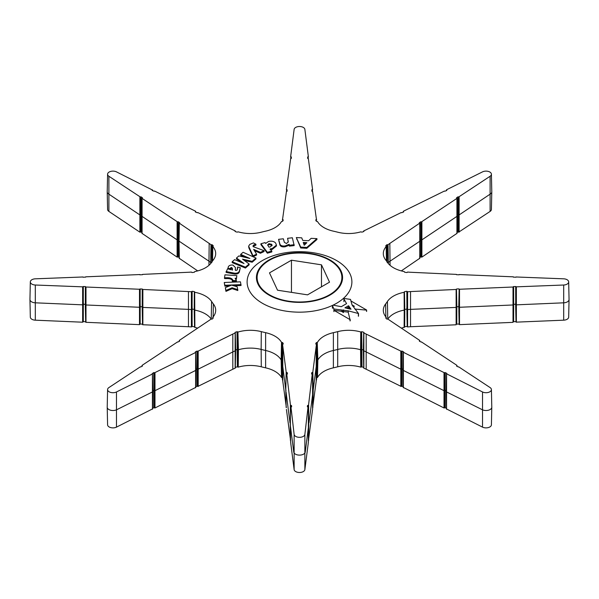 <?xml version="1.0" encoding="UTF-8"?>
<svg xmlns="http://www.w3.org/2000/svg" width="599" height="599" viewBox="0 0 599 599"><rect width="100%" height="100%" fill="white"/><g stroke="black" fill="none" stroke-linecap="round" stroke-linejoin="round"><path stroke-width="0.9" d="M269.528 294.828A42.387 24.477 0 0 0 315.725 300.129A42.387 24.477 0 0 0 341.887 277.524A42.387 24.477 0 0 0 329.472 260.213A42.387 24.477 0 0 0 283.275 254.912A42.387 24.477 0 0 0 257.113 277.524A42.387 24.477 0 0 0 269.528 294.828A42.387 24.477 0 0 0 315.725 300.129A42.387 24.477 0 0 0 341.887 277.524A42.387 24.477 0 0 0 329.472 260.213A42.387 24.477 0 0 0 283.275 254.912A42.387 24.477 0 0 0 257.113 277.524A42.387 24.477 0 0 0 269.528 294.828M277.524 290.208L307.542 294.858L329.525 282.166L321.476 264.833L291.458 260.191L269.475 272.874L277.524 290.208M321.476 264.833L321.476 286.809M291.458 260.191L291.458 292.364M349.629 308.987L349.629 308.59L344.979 307.879M348.304 310.859L358.524 313.547L352.047 304.943L350.505 299.395L344.717 298.557L343.946 298.961L346.566 303.618L341.295 306.688L333.261 305.176L332.445 305.625L333.898 308.987L348.304 310.859L348.304 312.176L333.905 310.304L333.898 311.622L333.905 310.304L350.011 319.604L348.356 312.813M366.528 311.443L366.528 310.125L354.87 309.062M350.947 300.968L366.618 310.02L366.655 311.383M352.032 304.884L354.398 306.276L352.878 306.291M343.422 312.498L343.422 311.181L340.883 311.023L343.452 312.528L343.512 311.24L343.512 312.543M350.198 319.559L350.198 320.869L350.198 319.559M348.618 307.13L348.618 305.812L348.618 307.13L349.719 309.002M346.462 308.253L348.438 307.107M343.504 309.87L343.504 311.188M333.898 308.987L333.898 311.622M347.278 308.448L351.021 309.211L348.618 305.812M343.908 301.641L343.916 299.021L343.916 301.664M332.445 305.625L332.445 308.275L332.445 305.625M348.438 305.789L344.979 307.789M349.584 307.115L349.584 308.44M446.547 408.967L482.517 427.124A5.384 3.107 0 0 0 488.237 427.604A5.384 3.107 0 0 0 491.412 424.811L491.786 407.23A5.758 3.324 180 0 1 488.395 410.225A5.758 3.324 180 0 1 482.27 409.709L446.322 391.821A0.696 0.404 180 0 1 446.083 391.514L446.457 409.102M403.359 387.471L444.024 407.971L444.458 407.971L444.713 390.548A214.367 123.768 0 0 0 445.05 390.368L444.825 372.608A213.993 123.551 180 0 1 444.458 372.803L444.713 390.548A0.696 0.404 180 0 1 443.777 390.555L403.134 370.324A0.696 0.404 180 0 1 402.895 370.017L403.269 387.605M363.803 367.913L363.848 368.198A26.918 15.544 180 0 1 366.191 369.239L401.24 386.475L401.48 369.051A157.844 91.13 0 0 0 401.862 368.872L401.652 351.104A157.47 90.913 180 0 1 401.24 351.306L401.48 369.051A0.696 0.404 180 0 1 400.574 369.051L365.944 351.815A26.543 15.327 180 0 0 363.638 350.789A0.696 0.404 180 0 1 363.331 350.452L363.713 368.041M286.412 409.431L290.582 440.512M290.283 423.081A0.696 0.404 180 0 1 289.998 422.789L286.037 391.888A0.696 0.404 180 0 1 286.037 391.821M282.399 379.429L282.406 379.496A26.918 15.544 180 0 1 282.78 381.189L286.374 407.672M286.067 390.241A0.696 0.404 180 0 1 285.783 389.942L282.406 363.623A26.543 15.327 180 0 0 282.032 361.953A0.696 0.404 180 0 1 282.039 361.796M281.508 377.482L281.702 360.239A0.696 0.404 180 0 1 281.156 359.969L281.508 377.482A26.918 15.544 180 0 0 265.619 367.838A94.208 54.389 0 0 1 261.299 366.805L261.142 349.419A94.59 54.606 180 0 0 265.484 350.452A26.543 15.327 180 0 1 281.156 359.969L281.508 342.314L281.702 360.239A106.697 61.6 0 0 0 282.054 360.276M192.152 309.091A26.543 15.327 180 0 1 194.188 309.406A106.697 61.6 0 0 0 194.293 309.78L194.668 292.155L194.765 310.095A0.696 0.404 180 0 1 194.293 309.78L194.885 327.466A26.918 15.544 180 0 1 197.692 328.102M191.777 291.631L192.144 309.129A0.696 0.404 180 0 1 191.328 309.586A26.543 15.327 180 0 0 188.438 309.369L142.847 307.414A0.696 0.404 180 0 1 142.203 307.047L142.667 324.733L188.468 326.732A26.918 15.544 180 0 1 191.395 326.957L192.144 309.256M139.852 289.302L140.226 306.838A0.696 0.404 180 0 1 139.477 307.272L85.957 304.981A0.696 0.404 180 0 1 85.313 304.599L85.784 322.299L139.5 324.643L140.218 306.913M211.402 262.632A0.696 0.404 180 0 1 210.661 262.467L210.683 263.567M142.068 233.4L177.124 257.121L177.603 257.106L177.888 239.667A0.696 0.404 180 0 1 176.825 239.667L141.791 216.202A0.696 0.404 180 0 1 141.619 215.932L141.993 198.351L177.603 221.944L177.888 239.667A159.783 92.253 180 0 1 178.068 239.548L177.821 221.795A160.158 92.463 0 0 0 177.603 221.944M107.214 191.852L107.588 209.433A5.384 3.107 0 0 0 108.891 211.417L139.896 232.18L140.361 232.18L140.638 214.742A0.696 0.404 180 0 1 139.597 214.734L108.606 193.979A5.758 3.324 180 0 1 107.214 191.852A5.758 3.324 180 0 1 107.214 191.77L107.588 174.189A5.384 3.107 0 0 0 108.891 176.256L140.361 197.011L140.638 214.742A216.306 124.884 180 0 1 140.84 214.614L140.608 196.861A216.688 125.101 0 0 0 140.361 197.011M458.639 232.18L490.109 211.417A5.384 3.107 0 0 0 491.412 209.433L491.786 191.852A5.758 3.324 180 0 1 490.394 193.979L459.403 214.734A0.696 0.404 180 0 1 458.362 214.742L458.639 232.18A216.688 125.101 0 0 0 458.392 232.023L458.16 217.04L457.913 232.03L458.392 232.023M420.124 240.087L420.932 239.548A159.783 92.253 180 0 1 421.112 239.667L421.397 221.944L457.007 198.351L457.381 215.932A0.696 0.404 180 0 1 457.209 216.202L422.175 239.667A0.696 0.404 180 0 1 421.112 239.667L421.397 257.106L421.891 257.106L456.932 233.4M515.642 304.464L516.113 322.15L563.689 320.18A5.384 3.107 0 0 0 568.676 317.118L569.05 299.537A5.758 3.324 180 0 1 563.719 302.817L516.39 304.839A0.696 0.404 180 0 1 515.642 304.419L516.016 286.861A216.688 125.101 0 0 0 516.031 286.644L513.635 286.532L513.657 301.829L513.336 286.711A213.993 123.551 180 0 1 513.313 287.003L513.687 304.599A214.367 123.768 0 0 0 513.71 304.329L513.657 301.829M458.782 306.913L459.5 324.643L513.014 322.352L513.687 304.599A0.696 0.404 180 0 1 513.044 304.981L459.523 307.272A0.696 0.404 180 0 1 458.774 306.838L459.148 289.302M406.856 309.256L407.605 326.957A26.918 15.544 180 0 1 410.532 326.732L456.131 324.785L456.797 307.047A157.844 91.13 0 0 0 456.842 306.763L456.468 289.137A157.47 90.913 180 0 1 456.423 289.452L456.797 307.047A0.696 0.404 180 0 1 456.153 307.414L410.562 309.369A26.543 15.327 180 0 0 407.672 309.586A0.696 0.404 180 0 1 406.856 309.129L407.223 291.631M407.245 272.403L406.856 272.552A26.918 15.544 0 0 1 404.669 272.216L404.445 272.066A106.323 61.383 180 0 0 404.332 271.676L404.115 271.534A26.918 15.544 180 0 1 393.491 267.753A26.918 15.544 180 0 1 387.411 262.355A94.208 54.389 0 0 0 385.621 259.861A26.918 15.544 180 0 1 383.308 253.751A26.918 15.544 180 0 1 386.198 246.556L386.168 246.361A106.323 61.383 180 0 0 385.771 246.039L385.756 246.024M196.098 369.388L197.138 368.872A157.844 91.13 0 0 0 197.52 369.051L197.76 351.306L232.809 334.07A26.918 15.544 180 0 1 235.152 333.029L235.16 332.722A109.018 62.94 0 0 1 235.04 332.677L235.063 332.685M195.341 352.16L195.341 352.16A160.158 92.463 0 0 0 195.618 352.294L196.105 370.017A0.696 0.404 180 0 1 195.866 370.324L155.223 390.555A0.696 0.404 180 0 1 154.287 390.548L154.542 372.803A213.993 123.551 180 0 1 154.175 372.608L153.95 387.853L153.741 372.6L152.168 373.649A216.688 125.101 0 0 0 152.438 373.798L152.917 391.514A0.696 0.404 180 0 1 152.678 391.821L116.73 409.709A5.758 3.324 180 0 1 110.605 410.225A5.758 3.324 180 0 1 107.214 407.23A5.758 3.324 180 0 1 107.214 407.148L107.588 389.567A5.384 3.107 0 0 0 110.695 392.427A5.384 3.107 0 0 0 116.483 391.963L152.543 373.933M142.42 366.079L140.608 366.977A216.688 125.101 0 0 1 140.361 366.82L108.891 387.583A5.384 3.107 0 0 0 107.588 389.567M179.655 341.138L177.821 342.044A160.158 92.463 0 0 1 177.603 341.894L142.075 365.36L142.068 366.311M213.222 318.024L213.251 317.987A26.918 15.544 0 0 1 212.121 319.125L211.582 319.132A109.018 62.94 0 0 1 211.499 319.065L210.968 319.072A26.918 15.544 180 0 1 209.163 320.42L179.318 340.412L179.303 341.378M140.218 306.681L142.158 306.763A157.844 91.13 0 0 0 142.203 307.047L142.577 289.452L188.468 291.571A26.918 15.544 180 0 1 191.395 291.788L191.777 291.578A109.018 62.94 0 0 1 191.755 291.496L192.144 291.279L192.077 305.527M83.358 304.247L85.29 304.329A214.367 123.768 0 0 0 85.313 304.599L85.687 287.003L139.852 289.272L140.226 306.868A0.696 0.404 180 0 1 140.226 306.875L139.852 324.456M139.852 274.544L85.687 276.828A213.993 123.551 180 0 0 85.664 277.12L82.969 277.21M191.777 272.448L191.395 272.043A26.918 15.544 180 0 1 188.468 272.268L142.577 274.387A157.47 90.913 180 0 0 142.532 274.694L139.822 274.791M213.244 246.024L213.229 246.039A106.323 61.383 180 0 0 212.832 246.361L212.802 246.556A26.918 15.544 180 0 1 215.692 253.751A26.918 15.544 180 0 1 213.379 259.861A94.208 54.389 0 0 0 211.589 262.355A26.918 15.544 180 0 1 194.885 271.534L194.668 271.676A106.323 61.383 180 0 0 194.555 272.066L194.331 272.216A26.918 15.544 0 0 1 192.144 272.552L191.755 272.403M179.655 222.948L179.663 222.94A157.47 90.913 180 0 0 179.311 223.18L209.163 243.411A26.918 15.544 180 0 1 210.968 244.766L211.499 244.766L211.791 262.055M152.168 190.452L154.175 191.231A213.993 123.551 180 0 1 154.542 191.029L195.618 211.252L195.746 212.143M195.341 211.941L197.348 212.727A157.47 90.913 180 0 1 197.76 212.525L232.809 229.761A26.918 15.544 180 0 0 235.152 230.802L235.302 231.558M282.923 220.761L282.915 219.713L283.282 219.938A26.918 15.544 0 0 1 282.691 221.203L282.436 221.331A106.323 61.383 180 0 0 281.762 221.39L281.508 221.518A26.918 15.544 180 0 1 265.619 231.162A94.208 54.389 0 0 0 261.299 232.195A26.918 15.544 180 0 1 238.245 231.865L237.915 231.88A106.323 61.383 180 0 0 237.361 232.105L237.017 232.12A26.918 15.544 0 0 1 235.055 231.469L235.04 231.461M287.093 191.276L287.093 189.726L286.988 191.291A157.47 90.913 180 0 0 286.457 191.321L282.78 217.811A26.918 15.544 180 0 1 282.406 219.504L282.773 221.046M291.324 158.443L291.316 156.908L291.189 158.465A213.993 123.551 180 0 0 290.687 158.473L286.412 189.546L286.764 191.306M308.036 158.465L308.373 156.721L304.869 129.391A5.384 3.107 0 0 0 299.5 126.509A5.384 3.107 0 0 0 294.131 129.391L290.627 156.713L290.964 158.465M312.236 191.306L312.588 189.554L308.313 158.473A213.993 123.551 180 0 0 307.811 158.465L307.684 156.908L307.676 158.443M316.227 221.046L316.594 219.504A26.918 15.544 180 0 1 316.22 217.811L312.543 191.321A157.47 90.913 180 0 0 312.012 191.291L311.907 189.726L311.907 191.276M363.96 231.461L363.945 231.469A26.918 15.544 0 0 1 361.983 232.12L361.639 232.105A106.323 61.383 180 0 0 361.085 231.88L360.755 231.865A26.918 15.544 180 0 1 337.701 232.195A94.208 54.389 0 0 0 333.381 231.162A26.918 15.544 180 0 1 324.029 227.65A26.918 15.544 180 0 1 317.492 221.518L317.238 221.39A106.323 61.383 180 0 0 316.564 221.331L316.309 221.203A26.918 15.544 0 0 1 315.718 219.938L316.085 219.713L316.077 220.761M403.636 211.949L401.652 212.727A157.47 90.913 180 0 0 401.24 212.525L366.191 229.761A26.918 15.544 180 0 1 363.848 230.802L363.84 231.506M446.824 190.46L444.825 191.231A213.993 123.551 180 0 0 444.458 191.029L403.382 211.252L403.374 212.083M457.366 215.146L458.16 214.614A216.306 124.884 180 0 1 458.362 214.742L458.639 197.011L490.109 176.256A5.384 3.107 0 0 0 491.412 174.189A5.384 3.107 0 0 0 488.237 171.396A5.384 3.107 0 0 0 482.517 171.876L446.569 189.763L446.555 190.587M387.209 262.055L387.501 244.766L388.032 244.766A26.918 15.544 180 0 1 389.837 243.411L419.689 223.18A157.47 90.913 180 0 0 419.337 222.94L419.345 222.948M388.032 244.766L388.339 262.467A0.696 0.404 180 0 1 387.598 262.632M459.178 274.791L456.468 274.694A157.47 90.913 180 0 0 456.423 274.387L410.532 272.268A26.918 15.544 180 0 1 407.605 272.043L407.223 272.448M516.031 277.21L513.336 277.12A213.993 123.551 180 0 0 513.313 276.828L459.148 274.544M516.016 322.022L516.016 286.854L563.689 285.019A5.384 3.107 0 0 0 568.676 281.882A5.384 3.107 0 0 0 563.689 278.82L516.016 276.978M458.856 303.139L459.178 289.077A160.158 92.463 0 0 1 459.148 289.272L513.313 287.003M406.923 305.527L406.856 291.279L407.245 291.496A109.018 62.94 0 0 1 407.223 291.578L407.605 291.788A26.918 15.544 180 0 1 410.532 291.571L456.423 289.452M419.697 341.378L419.682 340.412L389.837 320.42A26.918 15.544 180 0 1 388.032 319.072L387.501 319.065A109.018 62.94 0 0 1 387.418 319.132L386.879 319.125A26.918 15.544 0 0 1 385.749 317.987L385.778 318.024M456.932 366.311L456.925 365.36L421.397 341.894A160.158 92.463 0 0 1 421.179 342.044L419.345 341.138M446.817 373.664L446.824 373.656A216.688 125.101 0 0 1 446.562 373.798L482.517 391.963A5.384 3.107 0 0 0 488.305 392.427A5.384 3.107 0 0 0 491.412 389.567A5.384 3.107 0 0 0 490.109 387.583L458.639 366.82A216.688 125.101 0 0 1 458.392 366.977L456.58 366.079M403.636 352.175L403.636 352.167A160.158 92.463 0 0 1 403.382 352.294L444.458 372.803M363.937 332.685L363.96 332.677A109.018 62.94 0 0 1 363.84 332.722L363.848 333.029A26.918 15.544 180 0 1 366.191 334.07L401.24 351.306M312.543 374.18L316.22 346.02A26.918 15.544 180 0 1 316.594 344.328L316.227 344.111A109.018 62.94 0 0 1 316.085 344.126L315.718 343.983M308.313 406.998L312.244 374.09A160.158 92.463 0 0 1 311.907 374.105L311.562 373.941M291.653 406.766L291.316 406.931A216.688 125.101 0 0 1 290.957 406.923L294.131 434.447A5.384 3.107 0 0 0 299.5 437.322A5.384 3.107 0 0 0 304.869 434.447L308.043 406.923A216.688 125.101 0 0 1 307.684 406.931L307.347 406.766M287.438 373.941L287.093 374.105A160.158 92.463 0 0 1 286.756 374.09L290.687 406.998M283.282 343.983L282.915 344.126A109.018 62.94 0 0 1 282.773 344.111L282.406 344.328A26.918 15.544 180 0 1 282.78 346.02L286.457 374.18M329.952 259.936A43.068 24.866 0 0 0 260.183 267.371A43.068 24.866 0 0 0 269.048 295.105A43.068 24.866 0 0 0 323.924 298.002A43.068 24.866 0 0 0 338.817 267.371A43.068 24.866 0 0 0 329.952 259.936M235.654 349.988A26.543 15.327 180 0 1 237.167 349.494A106.697 61.6 0 0 0 237.698 349.719L237.915 367.12A106.323 61.383 180 0 1 237.361 366.895L237.167 351.935L237.361 366.895M237.017 366.88A26.918 15.544 0 0 0 235.302 367.442M235.287 332.872L235.669 350.452A0.696 0.404 180 0 1 235.362 350.789A26.543 15.327 180 0 0 233.056 351.815L198.426 369.051A0.696 0.404 180 0 1 197.52 369.051L197.76 386.475L232.809 369.239A26.918 15.544 180 0 1 235.152 368.198L235.16 367.891M197.76 386.475A157.47 90.913 180 0 1 197.348 386.273L197.138 371.305L196.929 386.273L197.348 386.273M196.929 386.273L195.746 386.857M152.902 390.885L153.95 390.368A214.367 123.768 0 0 0 154.287 390.548L154.542 407.971L154.976 407.971L195.626 387.463M154.542 407.971A213.993 123.551 180 0 1 154.175 407.769L153.95 392.794L153.741 407.769L154.175 407.769M153.741 407.769L152.558 408.353M107.214 407.23L107.588 424.811A5.384 3.107 0 0 0 110.763 427.604A5.384 3.107 0 0 0 116.483 427.124L152.438 408.96M194.668 327.324A106.323 61.383 180 0 1 194.555 326.934L194.233 311.854L194.555 326.934M194.331 326.784A26.918 15.544 0 0 0 192.144 326.448L192.077 312.79M142.577 324.613A157.47 90.913 180 0 1 142.532 324.306L142.21 309.211L142.532 324.306M142.233 324.134L140.166 324.044L140.144 310.567M85.687 322.172A213.993 123.551 180 0 1 85.664 321.88L85.343 306.778L85.664 321.88M85.365 321.7L83.313 321.611L83.291 307.527M82.984 276.978L35.311 278.82A5.384 3.107 0 0 0 30.324 281.882A5.384 3.107 0 0 0 35.311 285.019L82.984 286.854L83.358 304.419A0.696 0.404 180 0 1 82.61 304.839L35.281 302.817A5.758 3.324 180 0 1 29.95 299.537L30.324 317.118A5.384 3.107 0 0 0 35.311 320.18L82.64 322.21L83.358 304.464M179.311 258.341L197.692 270.898M179.221 257.57L178.307 256.956L178.06 241.974L177.821 256.956L178.307 256.956M141.978 232.622L141.087 232.03L140.84 217.04L140.608 232.023L141.087 232.03M457.913 232.03L457.022 232.622M421.397 257.106A160.158 92.463 0 0 0 421.179 256.956L420.94 241.974L420.693 256.956L421.179 256.956M420.693 256.956L419.779 257.57M401.308 270.898L419.689 258.341M515.709 307.527L516.009 321.73M515.687 321.611L513.635 321.7L513.657 306.778L513.635 321.7M458.856 310.567L459.141 324.149M458.834 324.044L456.767 324.134L456.79 309.211L456.767 324.134M406.923 312.79L407.215 326.545M406.856 326.448A26.918 15.544 0 0 0 404.669 326.784L404.767 311.854L404.669 326.784M404.445 326.934A106.323 61.383 180 0 1 404.332 327.324L404.707 309.78A106.697 61.6 0 0 0 404.812 309.406A26.543 15.327 180 0 1 406.848 309.091M401.308 328.102A26.918 15.544 180 0 1 404.115 327.466L404.332 327.324M446.555 409.229L446.569 374.076M446.442 408.353L445.259 407.769L445.05 392.794L444.825 407.769L445.259 407.769M403.254 386.857L402.071 386.273L401.862 371.305L401.652 386.273L402.071 386.273M401.652 386.273A157.47 90.913 180 0 1 401.24 386.475M363.698 367.442A26.918 15.544 0 0 0 361.983 366.88L361.833 351.935L361.983 366.88M361.639 366.895A106.323 61.383 180 0 1 361.085 367.12L361.302 349.719A106.697 61.6 0 0 0 361.833 349.494A26.543 15.327 180 0 1 363.346 349.988M316.946 360.276A106.697 61.6 0 0 0 317.298 360.239L317.492 377.482A26.918 15.544 180 0 1 333.381 367.838A94.208 54.389 0 0 0 337.701 366.805A26.918 15.544 180 0 1 360.755 367.135L361.085 367.12M317.238 377.61A106.323 61.383 180 0 1 316.639 377.662M312.626 407.672L316.22 381.189A26.918 15.544 180 0 1 316.594 379.496L316.601 379.429M308.418 440.512L312.588 409.431M290.627 442.264L294.131 469.609A5.384 3.107 0 0 0 299.5 472.491A5.384 3.107 0 0 0 304.869 469.609L308.373 442.264M290.627 407.103L290.245 424.684L290.627 442.287L290.253 424.721A0.696 0.404 180 0 1 290.253 424.654M282.361 377.662A106.323 61.383 180 0 1 281.762 377.61M237.915 367.12L238.245 367.135A26.918 15.544 180 0 1 261.299 366.805M237.818 290.53L232.12 288.658L225.95 291.369L225.344 287.625L231.551 285.124L237.204 286.741L237.818 290.53M229.746 285.858L224.85 286.15L224.251 282.496L240.461 281.837L241.053 285.498L233.498 285.701M236.867 275.63L236.448 278.31L235.115 278.243L236.365 280.676L232.292 280.459L232.689 279.823C231.768 278.213 229.552 277.524 226.04 277.741L224.52 277.689L224.969 274.829L236.867 275.63L236.231 279.179M236.448 280.594L236.365 281.56L232.292 281.343L232.292 280.459M232.689 280.699C231.768 279.097 229.552 278.4 226.04 278.617L224.52 278.565L224.52 277.689M237.646 268.651L237.533 266.974L240.296 267.753L239.33 271.931C238.746 273.518 237.197 274.237 234.681 274.087L226.07 272.403L227.493 268.861L232.487 269.947L232.442 268.502L231.633 267.454L231.633 268.337L230.308 268.944L230.143 269.752M232.419 269.063L231.633 268.337M228.466 269.093L227.942 268.899L228.264 266.929C228.93 265.484 230.488 264.87 232.944 265.08L235.482 267.611L235.235 269.805L235.901 270.516L237.301 269.887L237.533 266.974M235.482 267.611L235.287 270.119M255.968 258.042L252.164 261.344L242.52 259.135L249.117 263.979L245.433 267.161L232.18 261.741L234.591 259.652L244.048 263.538L236.493 258.004L238.904 255.915L249.865 258.476L240.678 254.38L243.089 252.291L255.968 258.042L255.968 258.925L252.164 262.22L244.504 260.505M249.117 263.979L249.117 264.855L245.433 268.045L232.18 262.617L232.18 261.741M241.449 262.527L236.493 258.88L236.493 258.004M246.032 257.577L240.678 255.256L240.678 254.38M255.923 244.257L253.894 244.871L252.973 245.919L253.242 246.706L264.054 250.674L260.423 252.374L253.654 249.371L256.589 254.171L253.01 255.84L248.645 246.152L249.805 244.392L253.444 242.902L255.923 244.257L255.923 245.141L253.055 246.406M264.054 250.674L264.054 251.558L260.423 253.25L254.635 250.756M256.589 254.171L256.589 255.047L253.01 256.716L248.855 247.874L248.645 246.152M271.826 251.056L271.826 251.939L267.341 253.19L260.932 244.632L260.932 243.748L264.99 242.61L265.634 243.434L268.554 241.464C271.676 240.783 274.028 241.307 275.622 243.022L276.438 245.103L272.253 248.503L270.119 248.944L271.826 251.056L267.341 252.314L260.932 243.748M276.438 245.103L276.438 245.987L272.253 249.379L270.119 249.828M287.587 238.312L292.364 237.766L294.184 245.597L289.407 246.137L289.167 245.208L285.139 246.781C282.436 247.14 280.714 246.586 279.973 245.126L278.572 239.33L283.349 238.791L284.36 242.34L286.509 243.523L288.299 241.809L287.587 238.312L288.269 242.168M316.946 238.634L316.946 239.518L306.838 248.293L300.705 247.971L296.303 237.548L301.724 237.833L302.75 240.431L308.62 240.738L311.158 238.335L316.946 238.634L306.838 247.417L300.705 247.095L296.303 237.548M237.915 331.958L238.417 349.749A0.696 0.404 180 0 1 237.698 349.719L237.915 331.958A106.323 61.383 180 0 1 237.361 331.726L237.167 346.986L237.017 331.711A26.918 15.544 0 0 0 235.055 332.37M238.245 331.973A26.918 15.544 180 0 1 261.299 331.636A94.208 54.389 0 0 0 265.619 332.67A26.918 15.544 180 0 1 281.508 342.314M282.428 344.215L282.436 342.508A106.323 61.383 180 0 1 281.762 342.441M282.436 342.508L282.661 344.111M283.282 343.901A26.918 15.544 0 0 0 282.691 342.635M286.988 374.105L286.988 372.541A157.47 90.913 180 0 1 286.457 372.518M286.988 372.541L287.258 374.09M287.438 373.903L287.288 372.713M291.189 406.931L291.189 405.373A213.993 123.551 180 0 1 290.687 405.358M291.189 405.373L291.473 406.916M291.653 406.728L291.503 405.545M307.527 406.916L307.497 405.545L307.347 406.728M307.497 405.545L307.811 406.931M308.313 405.358A213.993 123.551 180 0 1 307.811 405.373M311.742 374.09L311.712 372.713L311.562 373.903M311.712 372.713L312.012 374.105M312.543 372.518A157.47 90.913 180 0 1 312.012 372.541M316.339 344.111L316.309 342.635A26.918 15.544 0 0 0 315.718 343.901M316.309 342.635L316.572 344.215M317.238 342.441L317.844 359.969A0.696 0.404 180 0 1 317.298 360.239L317.238 342.441A106.323 61.383 180 0 1 316.564 342.508M317.492 342.314A26.918 15.544 180 0 1 333.381 332.67A94.208 54.389 0 0 0 337.701 331.636A26.918 15.544 180 0 1 360.755 331.973L361.302 349.719A0.696 0.404 180 0 1 360.583 349.749L360.755 331.973M361.833 351.935L361.639 331.726A106.323 61.383 180 0 1 361.085 331.958M361.639 331.726L361.833 346.986M363.945 332.37A26.918 15.544 0 0 0 361.983 331.711M401.652 351.104L402.071 351.104L401.862 366.356M403.636 351.89L402.071 351.104M444.825 372.608L445.259 372.6L445.05 387.853M446.817 373.379L445.259 372.6M386.19 318.458L386.168 317.477A106.323 61.383 180 0 1 385.771 317.792M386.168 317.477L386.198 317.283A26.918 15.544 180 0 1 383.308 310.469A26.918 15.544 180 0 1 385.621 303.978A94.208 54.389 0 0 0 387.411 301.477A26.918 15.544 180 0 1 404.115 292.305L404.707 309.78A0.696 0.404 180 0 1 404.235 310.095L404.115 292.305M404.767 311.854L404.445 291.773A106.323 61.383 180 0 1 404.332 292.155M404.445 291.773L404.767 306.905M406.856 291.279A26.918 15.544 0 0 0 404.669 291.623M456.468 289.137L456.79 304.262M458.834 288.883L456.767 288.965M387.156 262.444L386.879 244.714A26.918 15.544 0 0 0 385.749 245.845M386.879 244.714L387.418 244.699L387.156 259.921M420.94 241.974L420.693 221.795L419.337 222.701M420.693 221.795L421.179 221.795L420.94 237.024M457.007 198.351L456.925 198.232A213.993 123.551 180 0 0 456.58 198.014L456.573 198.014M458.16 217.04L457.913 196.861L456.573 197.767M457.913 196.861L458.392 196.861L458.16 212.098M235.16 231.506L235.16 231.109A109.018 62.94 0 0 0 235.04 231.162M195.626 212.083L195.618 211.537A160.158 92.463 0 0 0 195.364 211.664M152.446 190.587L152.438 190.04A216.688 125.101 0 0 0 152.176 190.183M152.438 190.04L116.483 171.876A5.384 3.107 0 0 0 110.763 171.396A5.384 3.107 0 0 0 107.588 174.189M140.608 196.861L141.087 196.861L140.84 212.098M142.427 197.767L141.087 196.861M141.993 198.351L142.075 198.232A213.993 123.551 180 0 1 142.42 198.014M177.821 221.795L178.307 221.795L178.06 237.024M179.663 222.701L178.307 221.795M211.844 262.444L211.582 244.699A109.018 62.94 0 0 0 211.499 244.766M211.582 244.699L212.121 244.714L211.844 259.921M213.251 245.845A26.918 15.544 0 0 0 212.121 244.714M85.343 306.778L85.365 286.532L82.969 286.644A216.688 125.101 0 0 0 82.984 286.846L83.358 304.434A0.696 0.404 180 0 1 83.358 304.442L82.984 322.022M85.365 286.532L85.343 301.829M142.21 309.211L142.233 288.965L139.822 289.077A160.158 92.463 0 0 0 139.852 289.272M142.233 288.965L142.21 304.262M194.233 311.854L194.331 291.623A26.918 15.544 0 0 0 192.144 291.279M194.331 291.623L194.233 306.905M194.668 292.155A106.323 61.383 180 0 1 194.555 291.773M194.885 292.305A26.918 15.544 180 0 1 211.589 301.477A94.208 54.389 0 0 0 213.379 303.978A26.918 15.544 180 0 1 215.692 310.469A26.918 15.544 180 0 1 212.802 317.283L212.81 318.458M213.229 317.792A106.323 61.383 180 0 1 212.832 317.477M153.741 372.6L154.175 372.608M154.542 372.803L195.731 352.437M197.138 371.305L196.929 351.104L195.364 351.89M196.929 351.104L197.348 351.104L197.138 366.356M197.76 351.306A157.47 90.913 180 0 1 197.348 351.104M308.747 424.654A0.696 0.404 180 0 1 308.747 424.721L305.243 452.043A5.758 3.324 180 0 1 299.5 455.12A5.758 3.324 180 0 1 293.757 452.043L290.253 424.721L290.627 407.125M312.963 391.821A0.696 0.404 180 0 1 312.963 391.888L309.002 422.789A0.696 0.404 180 0 1 308.717 423.081M179.318 223.42L179.034 241.142L208.879 261.134A26.543 15.327 180 0 1 210.661 262.467L210.968 244.766M388.317 263.567L388.339 262.467A26.543 15.327 180 0 1 390.121 261.134L419.966 241.142L419.682 223.42M312.835 372.346L313.217 389.942L316.594 363.623A26.543 15.327 180 0 1 316.968 361.953L316.594 344.328M491.412 389.567L491.786 407.148A5.758 3.324 180 0 1 491.786 407.23M568.676 281.882L569.05 299.463A5.758 3.324 180 0 1 569.05 299.537M491.412 174.189L491.786 191.77A5.758 3.324 180 0 1 491.786 191.852M29.95 299.537A5.758 3.324 180 0 1 29.95 299.463L30.324 281.882M360.755 367.135L360.583 349.749A26.543 15.327 180 0 0 337.858 349.419A94.59 54.606 180 0 1 333.516 350.452A26.543 15.327 180 0 0 317.844 359.969L317.492 377.482M306.86 242.677L303.236 242.483L304.24 245.261L306.86 242.677M296.819 238.574L296.819 239.45M299.448 244.182L299.448 245.058M300.705 247.095L300.705 247.971M306.838 247.417L306.838 248.293M308.56 245.822L308.56 246.698M315.8 239.555L315.8 240.431M305.992 243.508L303.566 243.381M294.184 244.721L289.407 245.261L289.167 244.332L285.139 245.904C282.436 246.256 280.714 245.71 279.973 244.25L278.572 239.33M279.973 244.25L279.973 245.126M285.139 245.904L285.139 246.781M289.167 244.332L289.167 245.208M289.407 245.261L289.407 246.137M268.884 243.651L267.671 244.856L268.929 247.147L270.059 246.983L272.081 245.32L271.699 244.317L268.884 243.651L268.884 244.534L267.753 245.343M267.341 252.314L267.341 253.19M269.595 251.67L269.595 252.546M272.253 248.503L272.253 249.379M272.006 245.74L271.699 245.193L268.884 244.534M271.699 244.317L271.699 245.193M248.855 246.99L248.855 247.874M253.01 255.84L253.01 256.716M254.837 254.972L254.837 255.848M254.987 250.045L254.987 250.929M260.423 252.374L260.423 253.25M253.894 244.871L253.894 245.747M241.921 254.882L241.921 255.766M247.305 257.256L247.305 257.855M245.433 267.161L245.433 268.045M252.164 261.344L252.164 262.22M231.633 267.454L230.308 268.067L230.143 269.453M230.308 268.944L230.308 268.067L230.143 268.876L227.942 268.023M240.296 267.753L239.33 271.055C238.746 272.635 237.197 273.354 234.681 273.211L234.681 274.087M234.681 273.211L226.07 271.519M239.33 271.055L239.33 271.931M226.04 277.741L226.04 278.617M236.365 280.676L236.365 281.56M236.448 278.31L236.448 279.194M241.053 284.615L224.85 285.274L224.251 282.496M224.85 285.274L224.85 286.15M237.818 289.646L232.12 287.782L225.95 290.485L225.344 287.625M225.95 290.485L225.95 291.369M232.12 287.782L232.12 288.658M194.885 327.466L194.765 310.095A26.543 15.327 180 0 1 211.148 318.997M387.853 318.997A26.543 15.327 180 0 1 404.235 310.095L404.115 327.466M238.245 367.135L238.417 349.749A26.543 15.327 180 0 1 261.142 349.419L261.299 331.636M513.657 306.778L513.71 304.329L515.642 304.247M456.79 309.211L456.842 306.763L458.782 306.681M237.167 351.935L237.167 346.986M153.95 392.794L153.95 387.853M178.06 241.974L178.068 239.548L178.876 240.087M140.84 217.04L140.84 214.614L141.634 215.146M401.862 371.305L401.862 368.872L402.902 369.388M445.05 392.794L445.05 390.368L446.098 390.885M308.373 407.125L308.373 442.287L308.755 424.698A0.696 0.404 180 0 1 308.755 424.698L308.373 407.103M312.588 374.293L312.588 409.454L312.963 391.866A0.696 0.404 180 0 1 312.963 391.866L312.588 374.278M312.835 407.507L313.217 389.942A0.696 0.404 180 0 1 312.933 390.241M316.961 361.796A0.696 0.404 180 0 1 316.968 361.953L316.594 379.496M419.974 240.618A0.696 0.404 180 0 1 419.966 241.142L419.682 258.588M179.318 258.588L179.034 241.142A0.696 0.404 180 0 1 178.861 240.873L179.236 223.3M191.777 326.769L192.152 309.196A0.696 0.404 180 0 1 192.152 309.196L191.777 291.601M152.693 391.222A0.696 0.404 180 0 1 152.917 391.514L152.543 409.102M366.618 310.102L366.618 311.338M350.011 320.922L350.011 319.604M358.367 316.235L358.367 313.599M358.516 313.569L358.516 316.152M290.373 405.186L290.373 440.355M286.165 372.346L285.783 389.942L286.165 407.507M177.109 221.944L177.109 257.106M139.881 197.011L139.881 232.172M142.869 289.617L142.869 324.785M85.986 287.183L85.986 322.352M459.119 197.011L459.119 232.172M421.891 221.944L421.891 257.106M516.36 287.041L516.36 322.21M459.5 289.474L459.5 324.643M407.605 291.788L407.605 326.957M403.382 352.579L403.382 387.748M363.848 333.029L363.848 368.198M262.452 303.304A52.39 30.25 180 0 1 262.452 260.528A52.39 30.25 180 0 1 336.548 260.528A52.39 30.25 180 0 1 336.548 303.304A52.39 30.25 180 0 1 262.452 303.304M482.517 427.124L482.517 391.963M444.024 407.971L444.024 372.81M490.109 211.417L490.109 176.256M456.925 233.64L456.925 198.479M108.891 211.417L108.891 176.256M142.075 198.479L142.075 233.64M82.64 322.21L82.64 287.041M35.311 320.18L35.311 285.019M139.5 324.643L139.5 289.474M152.431 409.237L152.431 374.076M116.483 427.124L116.483 391.963M195.618 387.748L195.618 352.579M154.976 372.81L154.976 407.971M304.869 469.609L304.869 434.447M308.627 405.186L308.627 440.355M294.131 469.609L294.131 434.447M191.395 326.957L191.395 291.788M188.468 326.732L188.468 291.571M208.946 265.32L209.163 243.411M389.837 243.411L390.054 265.32M366.191 334.07L366.191 369.239M316.22 381.189L316.22 346.02M282.78 346.02L282.78 381.189M282.406 344.328L282.406 379.496M235.152 368.198L235.152 333.029M232.809 369.239L232.809 334.07M513.014 322.352L513.014 287.183M563.689 320.18L563.689 285.019M410.532 291.571L410.532 326.732M400.821 386.467L400.821 351.306M456.131 324.785L456.131 289.617M198.179 351.306L198.179 386.467M265.619 367.838L265.619 332.67M337.701 366.805L337.701 331.636M333.381 332.67L333.381 367.838M213.132 316.893L213.379 303.978M211.589 301.477L211.245 318.99M387.755 318.99L387.411 301.477M385.621 303.978L385.868 316.893M303.798 247.245L303.798 248.121M307.789 246.526L307.789 247.402M278.984 240.671L278.984 241.554M279.666 243.127L279.666 244.01M291.713 244.984L291.713 245.86M251.587 252.726L251.587 253.609M262.145 251.55L262.145 252.434M240.88 261.239L240.88 262.115M233.513 262.242L233.513 263.118M239.877 264.803L239.877 265.679M247.177 265.627L247.177 266.503M253.961 259.756L253.961 260.632M235.332 268.936L235.332 269.82M234.172 280.564L234.172 281.44M236.635 276.97L236.635 277.846M224.58 283.919L224.58 284.802M225.681 289.085L225.681 289.961M234.546 288.553L234.546 289.437M212.802 246.556L212.533 261.007M386.467 261.007L386.198 246.556M515.709 301.319L515.687 286.449M140.166 288.883L140.144 303.139M83.313 286.449L83.291 301.319M358.524 313.547L358.524 316.182M459.148 324.456L459.148 289.287M407.223 326.769L407.223 291.601M232.412 270.149L232.412 269.273M282.399 344.29L282.399 379.466M316.601 344.29L316.601 379.466M363.713 332.872L363.331 350.452M403.269 352.437L402.895 370.017M446.457 373.933L446.083 391.514M457.007 365.48L457.022 366.378M419.764 340.531L419.779 341.43M386.228 317.365L386.258 318.526M386.228 246.466L386.542 261.112M419.764 223.3L419.764 258.469M446.457 189.898L446.442 190.647M403.269 211.395L403.254 212.143M363.713 230.959L363.698 231.558M152.543 189.898L152.558 190.647M212.772 246.466L212.458 261.112M212.772 317.365L212.742 318.526M179.236 340.531L179.221 341.43M141.993 365.48L141.978 366.378M457.007 233.52L457.381 215.939M141.993 233.52L141.619 215.939M179.236 258.469L178.861 240.888M195.731 387.605L196.105 370.025M235.287 368.041L235.669 350.46"/></g></svg>
